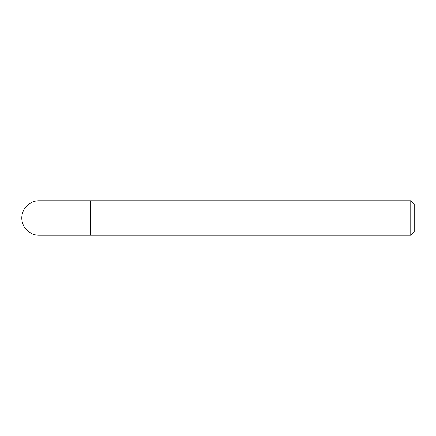 <?xml version="1.0" encoding="UTF-8"?>
<svg xmlns="http://www.w3.org/2000/svg" width="436" height="436" viewBox="0 0 436 436"><rect width="100%" height="100%" fill="white"/><g stroke="black" fill="none" stroke-linecap="round" stroke-linejoin="round"><path stroke-width="0.65" d="M39.011 200.789L90.644 200.794L90.644 235.206L39.011 235.211L39.011 200.789A17.211 17.211 0 0 0 21.8 218A17.211 17.211 0 0 0 39.011 235.211M410.756 235.211L414.2 231.767L414.2 204.233L410.756 200.789L90.644 200.789L90.644 235.211L410.756 235.211L410.756 200.789"/></g></svg>
